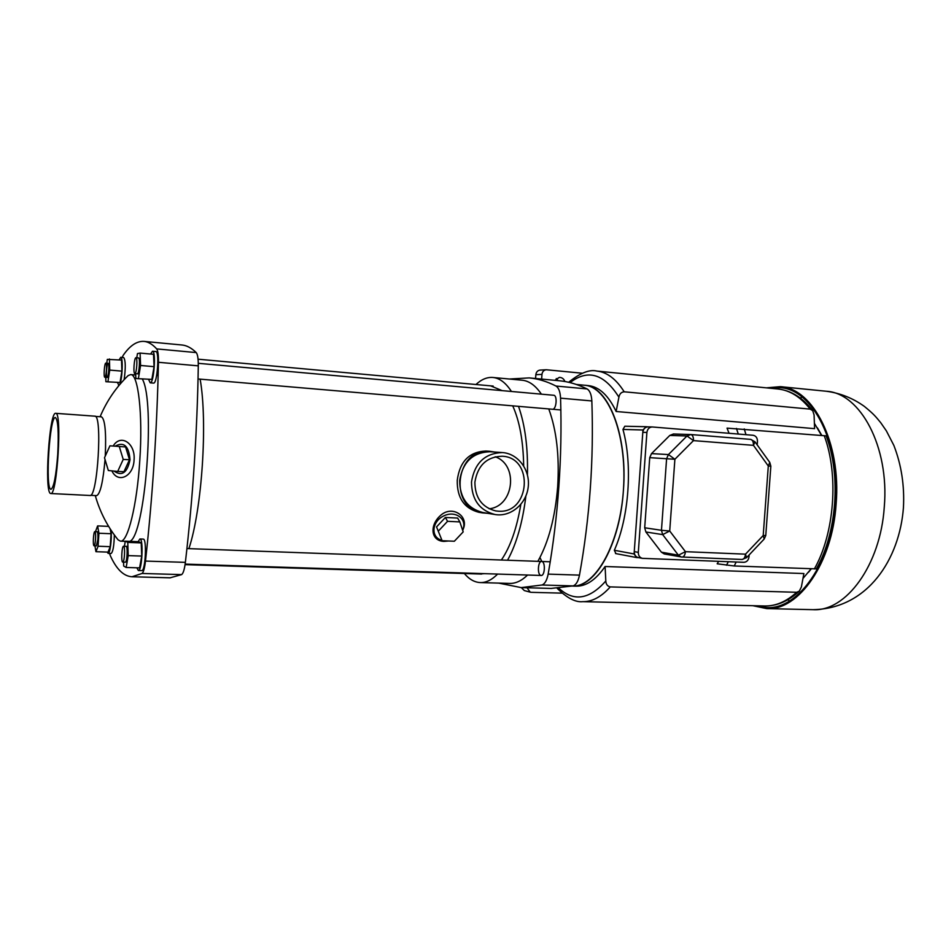 <?xml version="1.0" encoding="UTF-8"?>
<svg xmlns="http://www.w3.org/2000/svg" width="951" height="951" viewBox="0 0 951 951"><rect width="100%" height="100%" fill="white"/><g stroke="black" fill="none" stroke-linecap="round" stroke-linejoin="round"><path stroke-width="1.43" d="M559.069 380.733L559.343 380.757C568.46 381.613 577.709 384.335 587.064 388.923C589.87 390.588 591.463 394.606 591.843 400.953C593.888 459.82 589.775 517.879 579.48 575.129C578.22 581.287 576.104 584.865 573.108 585.899L551.128 588.431M509.356 379.021L529.208 377.904C538.016 378.724 546.944 381.434 555.978 386.035C558.689 387.699 560.222 391.753 560.567 398.16C562.398 457.609 558.261 516.262 548.156 574.119C546.92 580.336 544.864 583.962 541.963 585.008L521.172 587.599L498.693 583.106M540.881 575.426C537.149 574.856 537.874 561.007 541.618 561.47C545.541 561.256 545.078 575.926 541.167 575.462L185.148 564.098M198.295 363.318L553.72 395.271C557.595 395.271 556.43 409.619 552.579 409.251L552.472 409.239M511.436 391.479C505.837 382.813 499.667 378.141 492.939 377.476L522.194 380.222C529.172 380.911 535.579 385.559 541.392 394.166M548.763 408.93C556.561 430.209 559.533 456.1 557.678 486.615C555.206 517.273 548.596 542.177 537.862 561.34M527.603 575.022C521.671 580.776 515.715 583.569 509.748 583.427L480.374 582.571C486.139 582.713 491.893 579.872 497.635 574.071M623.392 490.621C627.862 435.13 608.153 385.868 584.508 385.238C607.772 386.617 626.971 433.454 623.559 488.113C620.421 542.771 595.742 587.242 572.454 586.066C595.255 587.837 620.016 544.329 623.392 490.621M539.942 557.536L541.844 561.482M527.425 474.775C528.067 447.838 525.095 425.026 518.509 406.339M492.939 377.476C487.15 377 481.491 379.354 475.952 384.513M464.361 573.512C469.223 579.325 474.573 582.345 480.374 582.571M507.572 560.234C516.559 543.71 522.658 522.313 525.879 496.03M523.68 465.883C523.264 441.205 519.615 421.198 512.732 405.851M502.152 390.635L490.585 385.844M479.031 573.976L484.439 573.655M501.379 560.008C510.318 546.944 516.809 528.411 520.815 504.434M441.87 540.263C430.541 537.529 431.611 521.576 443.689 515.953C455.588 509.938 467.868 519.353 462.602 530.159M436.545 526.902L442.132 540.727L454.352 541.238L463.185 531.882L459.844 521.909L457.633 518.069L445.389 517.463L436.545 526.902L442.132 540.727M479.007 512.304L478.698 512.256C464.1 508.333 456.955 497.694 457.253 480.314C459.737 461.497 469.307 451.737 485.937 451.036L489.967 451.309C455.363 447.279 448.076 508.678 482.656 512.91L487.506 513.278M448.539 541L443.915 541.404C430.66 540.846 429.59 525.309 440.182 515.787C451.356 504.969 467.833 515.133 463.803 527.555L462.709 530.468M494.627 452.046L489.967 451.309M459.844 521.909L447.552 521.314L445.389 517.463M447.552 521.314L438.661 530.789M564.906 381.517C563.836 378.795 561.97 377.428 559.319 377.381L554.802 380.329M582.369 373.232L546.231 369.749C543.77 370.117 542.355 371.663 541.963 374.385L541.642 379.08M527.009 587.754L530.242 592.176L531.24 592.33L562.029 593.139M648.19 426.88L646.109 426.714L642.971 429.983L634.091 553.957L636.492 557.524L638.608 557.643M610.28 586.898L796.676 592.283L799.28 591.165L801.372 586.993L803.892 573.548L605.098 566.499L605.811 580.978C605.989 584.318 607.487 586.291 610.28 586.898C601.317 596.895 592.152 601.817 582.797 601.65L764.545 605.977M814.401 423.35L821.509 435.403M811.108 568.841L802.989 578.434M584.425 385.238L576.425 384.477M572.443 586.066L576.08 586.173C586.244 586.339 595.908 579.789 605.098 566.499M729.048 433.287L727.039 428.128L826.146 435.867C841.195 475.001 836.868 533.273 816.303 568.876L734.243 565.976L717.173 563.8L718.647 561.352M615.903 553.577L614.334 550.272C629.039 517.439 632.795 465.003 622.964 429.436L624.831 426.226L645.967 426.714M616.141 411.498L814.591 428.651L814.08 414.969L812.725 410.689L810.193 409.132L624.201 391.8C621.336 392.062 619.577 393.845 618.911 397.161L616.141 411.498C608.438 395.402 599.178 386.772 588.372 385.607L584.508 385.238M817.42 427.879L821.819 435.439M811.274 568.841L808.552 572.229M521.291 587.599L524.322 590.571M546.231 369.749L540.085 370.094C537.648 370.45 536.233 371.984 535.853 374.694L535.579 378.498M556.264 378.569L558.142 380.638M752.93 605.704L766.708 608.604C798.471 610.875 832.351 563.361 836.131 503.923C841.373 442.75 813.093 388.163 780.307 386.653L766.304 387.853M755.974 605.775L766.661 607.57C798.151 609.841 831.709 562.742 835.453 503.852C840.648 443.261 812.63 389.161 780.129 387.675L769.347 388.151M829.569 442.75L828.737 443.63M821.712 557.987L822.425 558.962M828.357 438.827L827.489 439.683M819.988 561.744L820.749 562.707M757.198 444.902L757.46 441.335C757.424 437.876 755.974 435.855 753.109 435.273L652.172 426.963C649.176 427.225 647.429 429.044 646.906 432.443L638.311 552.365C638.299 555.562 639.643 557.559 642.329 558.344L743.825 562.314C746.749 562.089 748.473 560.27 749.008 556.846L749.15 554.897M661.397 552.174L664.226 553.946L682.129 557.096C683.935 556.87 685.041 555.051 685.445 551.675L745.501 554.16L763.213 535.508L768.301 466.002L753.454 445.341L693.469 440.61L674.889 459.262L669.718 531.003L685.445 551.675L678.396 555.194L661.397 552.174L645.895 531.989L644.695 527.769L649.723 457.657L651.518 453.615L669.801 435.427L673.486 434.001M648.309 426.892L648.047 426.868C645.063 427.118 643.316 428.937 642.805 432.325L634.258 551.616C634.258 554.802 635.589 556.787 638.264 557.571L642.329 558.344M170.086 577.816L181.641 574.606C183.246 573.394 184.494 569.316 185.374 562.362C192.898 497.563 197.202 432.051 198.295 365.85C198.331 358.729 197.642 354.307 196.227 352.583C191.472 347.959 186.729 345.427 182.01 344.999L181.879 344.987M109.603 553.434L110.138 555.253C116.26 569.055 123.523 576.223 131.951 576.758L142.068 573.465C143.506 572.229 144.647 568.104 145.491 561.078C152.683 495.495 156.998 429.234 158.46 362.295C158.544 355.092 157.949 350.634 156.701 348.91C152.481 344.286 148.273 341.789 144.053 341.397C136.837 340.933 129.835 345.629 123.071 355.508L122.192 357.445M118.483 385.452L118.423 386.165M129.788 541.357C145.063 536.257 155.643 401.714 142.341 379.092M200.138 379.152C207.805 422.208 201.992 509.498 188.892 548.644M113.977 471.066C121.93 476.606 127.279 472.837 130.014 459.773C128.872 446.031 123.939 441.478 115.214 446.114M125.568 446.934L109.936 445.817L104.503 457.764L108.343 470.519L117.698 471.434L123.963 471.672L129.491 459.725L125.568 446.934L109.936 445.817M113.169 446.007C120.658 433.418 135.66 443.249 134.067 460.07C133.473 476.606 117.924 483.928 111.897 470.864M105.038 459.547C103.065 481.943 100.271 493.973 96.669 495.637L90.547 495.328M95.385 416.407L101.495 416.847C105.026 419.236 106.286 432.313 105.264 456.076M100.105 416.74C106.643 401.144 115.986 387.426 128.147 375.586L130.679 374.587C138.252 373.933 142.959 414.374 139.785 460.546C137.015 505.409 127.707 542.557 120.468 541.143L118.09 539.847C107.463 526.616 99.855 511.852 95.278 495.566M117.698 471.434L123.226 459.428L129.491 459.725M123.226 459.428L119.303 446.59M123.678 546.29C125.366 546.718 124.462 562.576 122.774 562.112C120.979 562.433 121.799 545.838 123.559 546.266L123.678 546.29M134.887 373.577L134.84 373.577C133.021 373.791 134.222 357.184 135.981 357.707C137.764 357.469 136.635 373.767 134.887 373.577L139.167 373.945M104.883 377.285L104.848 377.285C103.397 377.499 104.444 362.664 105.846 363.116C107.273 362.878 106.286 377.476 104.883 377.285M94.018 545.779C92.663 545.375 93.495 531.252 94.85 531.645C96.289 531.336 95.516 546.207 94.101 545.803L94.018 545.779M136.861 567.806L138.359 570.517C142.068 571.42 143.684 538.242 139.904 538.967L138.121 541.666M138.359 570.517L141.687 570.624C145.432 571.527 147.048 538.373 143.232 539.086L139.904 538.967M124.403 546.29L125.282 541.178L138.608 541.69L141.212 542.902L141.723 556.062L139.595 567.89L126.15 567.474L123.678 566.035L123.547 562.136M125.282 541.178L127.779 542.391L128.219 555.61L126.15 567.474M141.212 542.902L127.779 542.391M141.723 556.062L128.219 555.61M126.114 546.361C127.933 546.005 127.113 562.635 125.33 562.196L122.774 562.112M148.701 379.627L150.199 382.825C153.884 383.99 156.321 350.776 152.505 351.24L150.591 354.022M150.199 382.825L153.527 383.098C157.248 384.275 159.685 351.085 155.833 351.549L152.505 351.24M136.778 357.778L137.467 353.57L140.082 353.071L153.503 354.295L154.062 366.658L151.863 379.401L135.85 378.546L135.66 373.648M151.863 379.401L135.85 378.546M140.082 353.071L140.582 365.481L138.442 378.272M154.062 366.658L140.582 365.481M135.981 357.707L138.537 357.945C140.332 357.695 139.203 373.981 137.443 373.791L137.384 373.791M107.225 552.091L108.129 553.387C109.995 553.969 111.956 538.872 111.124 530.325M108.129 553.387L111.136 553.482C113.014 551.853 114.072 545.684 114.334 534.949M110.126 528.78L111.065 533.725L98.928 533.249L98.084 546.231L95.944 551.699L94.922 545.838M111.065 533.725L110.233 546.67L98.084 546.231M110.233 546.67L108.01 552.115L95.944 551.699M95.469 531.668L97.608 525.915L98.928 533.249M108.628 526.379L97.608 525.915M97.145 531.74C97.834 532.275 98.072 534.819 97.87 539.395L96.408 545.886L94.101 545.803M117.532 382.682L118.994 385.476M119.564 384.786C122.299 380.59 123.297 356.768 120.729 357.314L119.172 359.847M124.129 379.663C125.758 367.811 125.627 360.441 123.725 357.576L120.729 357.314M106.75 363.199L107.332 359.383L121.514 360.06L121.883 371.128L120.064 382.504L105.894 381.72L105.775 377.369M120.064 382.504L105.894 381.72M109.413 358.979L109.745 370.094L107.962 381.506M121.883 371.128L109.745 370.094M107.19 377.488L107.154 377.488C105.692 377.69 106.738 362.854 108.152 363.318C109.591 363.08 108.592 377.678 107.19 377.488L104.848 377.285M50.534 493.462L50.772 493.521C57.167 496.208 62.362 411.414 55.681 413.328C49.333 411.343 44.138 492.321 50.534 493.462M50.772 493.521L89.953 495.483C97.537 498.205 102.672 414.374 94.815 416.169L55.681 413.328M57.726 454.459C58.843 432.17 58.059 419.866 55.396 417.537C49.714 415.73 45.066 488.398 50.795 489.254L51.009 489.301C53.827 487.518 56.073 475.904 57.726 454.459M489.159 508.797C513.98 506.336 518.794 464.861 495.209 456.777M498.265 511.198C530.147 514.111 534.236 457.348 502.199 456.23C486.757 456.765 477.652 465.419 474.882 482.193C475.036 497.765 481.979 507.347 495.709 510.925L498.265 511.198M471.494 481.979C471.66 499.56 479.47 510.402 494.936 514.503C510.521 517.296 526.319 504.113 528.209 487.055C530.361 470.032 518.093 453.508 502.283 452.557C484.867 453.258 474.608 463.066 471.494 481.979M502.283 452.557L489.967 451.725C472.813 452.403 462.709 462.02 459.654 480.576C459.832 497.825 467.523 508.464 482.751 512.494L483.06 512.541M591.843 400.953L560.567 398.16M579.48 575.129L548.156 574.119M573.108 585.899L541.963 585.008M587.064 388.923L555.978 386.035M796.676 592.283C786.358 601.626 775.707 606.191 764.747 605.989C776.967 606.108 788.474 601.175 799.28 591.165M624.201 391.8C616.117 379.045 607.023 372.126 596.919 371.068L778.037 389.007C789.877 390.243 800.599 396.959 810.193 409.132M824.22 435.641C838.913 474.787 834.538 533.356 814.353 568.96M734.243 565.976L736.169 562.017M745.988 434.69L744.241 428.901M558.903 588.265C573.786 601.935 589.43 599.51 605.811 580.978M618.911 397.161C604.111 373.731 587.837 368.881 570.089 382.611M726.505 565.239L728.311 561.72M738.273 434.048L736.466 428.437M622.964 429.436L642.971 429.983M614.334 550.272L634.091 553.957M541.963 374.385L535.853 374.694M812.736 609.662L812.95 609.662C845.784 611.921 880.567 565.251 884.287 506.835C889.506 446.732 860.203 392.918 826.336 391.253L780.307 386.653M828.808 440.254L827.964 441.145M820.654 560.353L821.379 561.34M802.073 397.054L800.231 398.041M787.844 599.736L789.556 600.937M638.311 552.365L634.258 551.616M646.906 432.443L642.805 432.325M673.26 433.989L690.83 434.536L687.002 435.986L693.469 440.61C693.541 437.056 692.661 435.023 690.83 434.536L750.648 439.374C752.574 439.873 753.513 441.858 753.454 445.341L754.975 441.799L750.648 439.374L690.913 434.548M669.801 435.427L687.002 435.986L668.434 454.566L651.518 453.615M649.723 457.657L674.889 459.262L668.434 454.566L666.603 458.691L661.456 530.301L644.695 527.769M645.895 531.989L662.669 534.605L669.718 531.003L661.456 530.301L662.669 534.605L678.396 555.194L681.273 557.001L741.792 559.45M763.213 535.508L764.188 539.039L765.769 535.496L763.213 535.508M770.845 466.204L769.775 462.412L768.301 466.002L770.845 466.204L765.769 535.496M746.547 557.655L745.501 554.16C745.085 557.476 743.932 559.247 742.042 559.473L746.547 557.655L764.188 539.039M142.068 573.465L181.641 574.606M158.46 362.295L198.295 365.85M145.491 561.078L185.374 562.362M156.701 348.91L196.227 352.583M551.616 588.443L521.172 587.599M559.343 380.757L529.208 377.904M185.076 564.644L481.634 574.059M198.058 359.193L493.177 386.082M482.656 512.91L478.698 512.256M812.677 410.63C802.739 397.72 791.196 390.516 778.037 389.007M568.65 382.266C580.146 372.958 589.572 369.214 596.919 371.068M557.191 588.372C567.046 598.06 575.581 602.494 582.797 601.65M615.511 553.541L636.492 557.524M624.831 426.226L646.109 426.714M530.242 592.176L524.251 590.547M826.336 391.253C840.256 393.132 852.94 398.184 864.388 406.422C874.528 414.707 875.966 416.99 880.781 422.779L886.356 430.851L893.845 445.377C901.393 464.861 904.591 485.592 903.438 507.584C899.646 558.891 867.93 608.747 812.95 609.662L766.708 608.604M754.987 441.823L769.775 462.412M652.172 426.963L648.047 426.868M131.951 576.758L170.336 577.828M144.053 341.397L182.01 344.999M120.468 541.143L125.259 541.321M130.679 374.587L135.708 375.015M123.559 546.266L127.909 546.421M186.943 548.572L550.249 561.791M156.653 375.443L158.139 375.562M198.058 378.974L560.876 409.964M105.846 363.116L108.152 363.318M94.85 531.645L98.666 531.799M482.751 512.494L494.936 514.503"/></g></svg>
